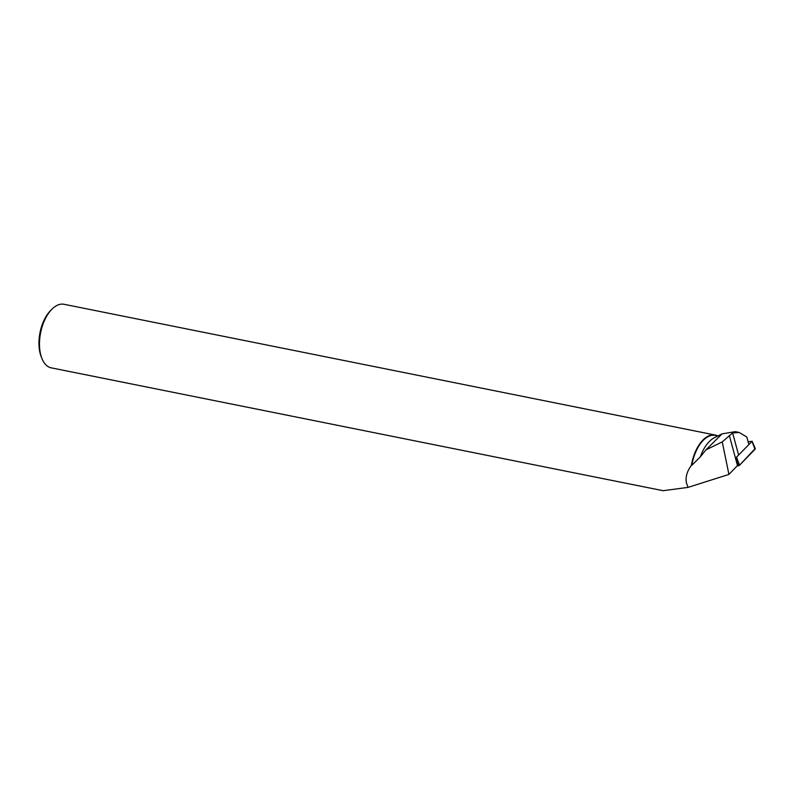 <?xml version="1.0" encoding="UTF-8"?>
<svg xmlns="http://www.w3.org/2000/svg" width="795" height="795" viewBox="0 0 795 795"><rect width="100%" height="100%" fill="white"/><g stroke="black" fill="none" stroke-linecap="round" stroke-linejoin="round"><path stroke-width="1.19" d="M752.06 441.175L755.25 448.459A1.61 0.924 164.9 0 1 755.011 449.264L739.579 465.184A1.61 0.924 164.9 0 1 738.297 465.82L736.22 457.473L751.99 441.384L748.095 441.692M738.297 465.82L737.035 466.039L739.589 465.184L755.25 448.45M736.031 457.513L737.631 465.095A17.033 9.739 -15.1 0 0 737.472 465.592L728.926 474.416L722.248 441.891L732.632 432.947L739.28 432.51L746.833 437.012L748.612 443.61M700.365 456.827A32.108 17.162 -78.6 0 1 714.387 437.727L722.089 433.851L705.92 449.9L700.365 456.827L691.809 465.333A32.108 17.162 -78.6 0 1 715.301 435.372L717.984 435.918M739.28 432.48L735.216 431.665L722.089 433.861M722.248 441.891L705.92 449.9M715.112 435.024A32.416 17.321 -78.6 0 0 691.392 465.343C686.989 471.356 685.33 477.199 686.413 482.863L688.063 487.375L663.129 490.704L51.238 367.847A32.416 17.321 101.4 0 1 41.946 358.535A32.416 17.321 101.4 0 1 40.346 353.139A32.416 17.321 101.4 0 1 51.834 309.285A32.416 17.321 101.4 0 1 64.007 304.286L715.112 435.024A32.416 17.321 -78.6 0 1 717.368 435.789M688.063 487.375L728.926 474.416M51.834 309.285L50.512 310.626A30.389 16.238 101.4 0 0 39.75 351.728A30.389 16.238 101.4 0 0 41.241 356.796L41.946 358.535M729.323 435.461L737.472 465.592M736.568 457.314L739.579 465.184M755.011 449.264L751.99 441.384M732.632 432.947L738.376 454.174"/></g></svg>
